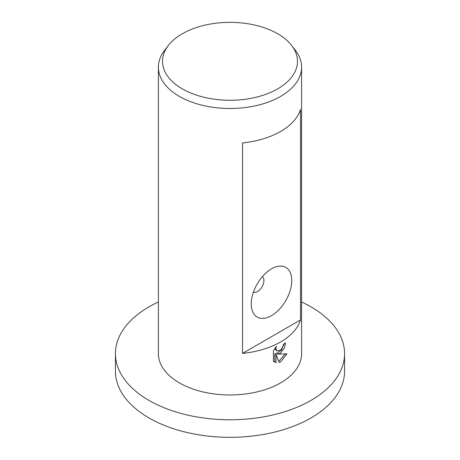 <?xml version="1.0" encoding="UTF-8"?>
<svg xmlns="http://www.w3.org/2000/svg" width="460" height="460" viewBox="0 0 460 460"><rect width="100%" height="100%" fill="white"/><g stroke="black" fill="none" stroke-linecap="round" stroke-linejoin="round"><path stroke-width="0.69" d="M301.605 302.001A114.569 66.142 180 0 1 344.569 353.636A114.569 66.142 180 0 1 311.012 400.407A114.569 66.142 180 0 1 186.156 414.742A114.569 66.142 180 0 1 115.431 353.636A114.569 66.142 180 0 1 148.988 306.86A114.569 66.142 180 0 1 158.395 302.001M344.569 353.636L344.569 371.174A114.569 66.142 180 0 1 311.012 417.944A114.569 66.142 180 0 1 186.156 432.285A114.569 66.142 180 0 1 115.431 371.174L115.431 353.636M280.635 352.9L277.644 354.125L286.948 353.832L280.635 361.853L279.139 362.509L276.017 354.292L276.017 362.704L273.407 361.169L273.407 350.79L276.42 346.374L276.006 348.461L276.305 349.922L277.156 350.865L280.635 350.112L283.032 346.438L283.4 344.298A71.605 41.343 0 0 0 285.602 342.803L284.251 348.346L280.635 352.9M291.594 45.402L295.366 50.278A71.605 41.343 180 0 1 301.605 67.154A71.605 41.343 180 0 1 280.635 96.387A71.605 41.343 180 0 1 202.595 105.346A71.605 41.343 180 0 1 158.395 67.154A71.605 41.343 180 0 1 164.634 50.278L168.406 45.402A67.471 38.956 180 0 1 182.292 33.764A67.471 38.956 180 0 1 291.594 45.402A67.471 38.956 180 0 1 277.708 88.855A67.471 38.956 180 0 1 191.739 93.391A67.471 38.956 180 0 1 168.406 45.402M301.605 67.154L301.605 353.636A71.605 41.343 180 0 1 280.635 382.864A71.605 41.343 180 0 1 202.595 391.828A71.605 41.343 180 0 1 158.395 353.636L158.395 67.154M300.501 319.947A71.605 41.343 180 0 1 280.635 341.941A71.605 41.343 180 0 1 242.541 353.412L242.541 142.934A71.605 41.343 0 0 0 280.635 131.468A71.605 41.343 0 0 0 300.501 109.474L300.501 319.947L242.541 353.412M253.448 292.123A8.953 5.169 120 0 0 257.594 291.513A8.953 5.169 120 0 0 263.35 283.918A8.953 5.169 120 0 0 262.373 276.655M271.521 315.629A28.641 16.537 -60 0 1 251.263 303.939A28.641 16.537 -60 0 1 271.521 268.858L271.515 268.858A28.641 16.537 -60 0 1 291.772 280.554A28.641 16.537 -60 0 1 271.521 315.629M284.188 343.775L281.382 350.204L276.38 353.389L277.644 354.125M277.156 350.865L275.885 350.129L274.798 348.444M274.016 361.75L274.746 361.968L274.746 353.556L276.017 354.292M278.743 361.439L285.303 353.97M274.746 361.968L276.017 362.704"/></g></svg>
